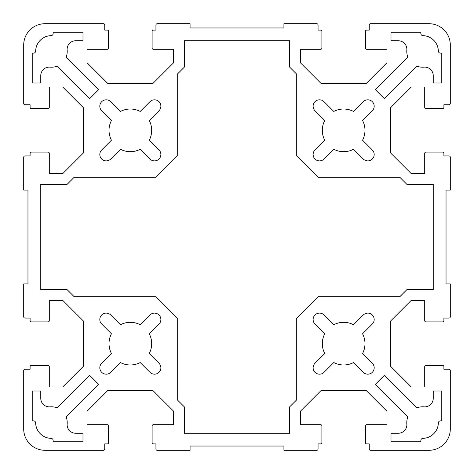 <?xml version="1.0" encoding="UTF-8"?>
<svg xmlns="http://www.w3.org/2000/svg" width="474" height="474" viewBox="0 0 474 474"><rect width="100%" height="100%" fill="white"/><g stroke="black" fill="none" stroke-linecap="round" stroke-linejoin="round"><path stroke-width="0.71" d="M66.556 418.074A2.133 2.133 0 0 1 67.095 415.953L98.675 384.373L89.627 375.325L58.047 406.905A2.133 2.133 0 0 1 55.926 407.444A15.784 15.784 0 0 0 50.043 406.846A8.532 8.532 0 0 1 40.764 398.35L40.764 391.003L32.232 391.003L32.232 420.865L33.518 420.865A2.133 2.133 0 0 1 35.651 422.944A15.784 15.784 0 0 0 51.056 438.349A2.133 2.133 0 0 1 53.135 440.482L53.135 441.768L82.997 441.768L82.997 433.236L75.65 433.236A8.532 8.532 0 0 1 67.154 423.957A15.784 15.784 0 0 0 66.556 418.074M23.7 157.226A1.28 1.28 0 0 1 24.98 155.946L30.099 155.946L30.099 153.386A1.28 1.28 0 0 1 31.379 152.107L48.016 152.107A1.28 1.28 0 0 1 49.296 153.386L49.296 173.65L62.734 173.65L83.424 152.96L83.424 107.74L62.734 87.05L49.296 87.05L49.296 107.314A1.28 1.28 0 0 1 48.016 108.593L31.379 108.593A1.28 1.28 0 0 1 30.099 107.314L30.099 104.754L24.98 104.754A1.28 1.28 0 0 1 23.7 103.474L23.7 45.03A21.33 21.33 0 0 1 45.03 23.7L103.474 23.7A1.28 1.28 0 0 1 104.754 24.98L104.754 30.099L107.314 30.099A1.28 1.28 0 0 1 108.593 31.379L108.593 48.016A1.28 1.28 0 0 1 107.314 49.296L87.05 49.296L87.05 62.734L107.74 83.424L152.96 83.424L173.65 62.734L173.65 49.296L153.386 49.296A1.28 1.28 0 0 1 152.107 48.016L152.107 31.379A1.28 1.28 0 0 1 153.386 30.099L155.946 30.099L155.946 24.98A1.28 1.28 0 0 1 157.226 23.7L190.074 23.7L190.074 27.966L283.926 27.966L283.926 23.7L316.774 23.7A1.28 1.28 0 0 1 318.054 24.98L318.054 30.099L320.614 30.099A1.28 1.28 0 0 1 321.893 31.379L321.893 48.016A1.28 1.28 0 0 1 320.614 49.296L300.35 49.296L300.35 62.734L321.04 83.424L366.26 83.424L386.95 62.734L386.95 49.296L366.686 49.296A1.28 1.28 0 0 1 365.407 48.016L365.407 31.379A1.28 1.28 0 0 1 366.686 30.099L369.246 30.099L369.246 24.98A1.28 1.28 0 0 1 370.526 23.7L428.97 23.7A21.33 21.33 0 0 1 450.3 45.03L450.3 103.474A1.28 1.28 0 0 1 449.02 104.754L443.901 104.754L443.901 107.314A1.28 1.28 0 0 1 442.621 108.593L425.984 108.593A1.28 1.28 0 0 1 424.704 107.314L424.704 87.05L411.266 87.05L390.576 107.74L390.576 152.96L411.266 173.65L424.704 173.65L424.704 153.386A1.28 1.28 0 0 1 425.984 152.107L442.621 152.107A1.28 1.28 0 0 1 443.901 153.386L443.901 155.946L449.02 155.946A1.28 1.28 0 0 1 450.3 157.226L450.3 190.074L446.034 190.074L446.034 283.926L450.3 283.926L450.3 316.774A1.28 1.28 0 0 1 449.02 318.054L443.901 318.054L443.901 320.614A1.28 1.28 0 0 1 442.621 321.893L425.984 321.893A1.28 1.28 0 0 1 424.704 320.614L424.704 300.35L411.266 300.35L390.576 321.04L390.576 366.26L411.266 386.95L424.704 386.95L424.704 366.686A1.28 1.28 0 0 1 425.984 365.407L442.621 365.407A1.28 1.28 0 0 1 443.901 366.686L443.901 369.246L449.02 369.246A1.28 1.28 0 0 1 450.3 370.526L450.3 428.97A21.33 21.33 0 0 1 428.97 450.3L370.526 450.3A1.28 1.28 0 0 1 369.246 449.02L369.246 443.901L366.686 443.901A1.28 1.28 0 0 1 365.407 442.621L365.407 425.984A1.28 1.28 0 0 1 366.686 424.704L386.95 424.704L386.95 411.266L366.26 390.576L321.04 390.576L300.35 411.266L300.35 424.704L320.614 424.704A1.28 1.28 0 0 1 321.893 425.984L321.893 442.621A1.28 1.28 0 0 1 320.614 443.901L318.054 443.901L318.054 449.02A1.28 1.28 0 0 1 316.774 450.3L283.926 450.3L283.926 446.034L190.074 446.034L190.074 450.3L157.226 450.3A1.28 1.28 0 0 1 155.946 449.02L155.946 443.901L153.386 443.901A1.28 1.28 0 0 1 152.107 442.621L152.107 425.984A1.28 1.28 0 0 1 153.386 424.704L173.65 424.704L173.65 411.266L152.96 390.576L107.74 390.576L87.05 411.266L87.05 424.704L107.314 424.704A1.28 1.28 0 0 1 108.593 425.984L108.593 442.621A1.28 1.28 0 0 1 107.314 443.901L104.754 443.901L104.754 449.02A1.28 1.28 0 0 1 103.474 450.3L45.03 450.3A21.33 21.33 0 0 1 23.7 428.97L23.7 370.526A1.28 1.28 0 0 1 24.98 369.246L30.099 369.246L30.099 366.686A1.28 1.28 0 0 1 31.379 365.407L48.016 365.407A1.28 1.28 0 0 1 49.296 366.686L49.296 386.95L62.734 386.95L83.424 366.26L83.424 321.04L62.734 300.35L49.296 300.35L49.296 320.614A1.28 1.28 0 0 1 48.016 321.893L31.379 321.893A1.28 1.28 0 0 1 30.099 320.614L30.099 318.054L24.98 318.054A1.28 1.28 0 0 1 23.7 316.774L23.7 283.926L27.966 283.926L27.966 190.074L23.7 190.074L23.7 157.226M420.865 440.482A2.133 2.133 0 0 1 422.944 438.349A15.784 15.784 0 0 0 438.349 422.944A2.133 2.133 0 0 1 440.482 420.865L441.768 420.865L441.768 391.003L433.236 391.003L433.236 398.35A8.532 8.532 0 0 1 423.957 406.846A15.784 15.784 0 0 0 418.074 407.444A2.133 2.133 0 0 1 415.953 406.905L384.373 375.325L375.325 384.373L406.905 415.953A2.133 2.133 0 0 1 407.444 418.074A15.784 15.784 0 0 0 406.846 423.957A8.532 8.532 0 0 1 398.35 433.236L391.003 433.236L391.003 441.768L420.865 441.768L420.865 440.482M415.953 67.095A2.133 2.133 0 0 1 418.074 66.556A15.784 15.784 0 0 0 423.957 67.154A8.532 8.532 0 0 1 433.236 75.65L433.236 82.997L441.768 82.997L441.768 53.135L440.482 53.135A2.133 2.133 0 0 1 438.349 51.056A15.784 15.784 0 0 0 422.944 35.651A2.133 2.133 0 0 1 420.865 33.518L420.865 32.232L391.003 32.232L391.003 40.764L398.35 40.764A8.532 8.532 0 0 1 406.846 50.043A15.784 15.784 0 0 0 407.444 55.926A2.133 2.133 0 0 1 406.905 58.047L375.325 89.627L384.373 98.675L415.953 67.095M67.095 58.047A2.133 2.133 0 0 1 66.556 55.926A15.784 15.784 0 0 0 67.154 50.043A8.532 8.532 0 0 1 75.65 40.764L82.997 40.764L82.997 32.232L53.135 32.232L53.135 33.518A2.133 2.133 0 0 1 51.056 35.651A15.784 15.784 0 0 0 35.651 51.056A2.133 2.133 0 0 1 33.518 53.135L32.232 53.135L32.232 82.997L40.764 82.997L40.764 75.65A8.532 8.532 0 0 1 50.043 67.154A15.784 15.784 0 0 0 55.926 66.556A2.133 2.133 0 0 1 58.047 67.095L89.627 98.675L98.675 89.627L67.095 58.047M362.563 140.215L372.309 149.956A6.399 6.399 0 0 1 372.309 159.009A6.399 6.399 0 0 1 363.256 159.009L353.515 149.263A21.33 21.33 0 0 1 333.785 149.263L324.044 159.009A6.399 6.399 0 0 1 314.991 159.009A6.399 6.399 0 0 1 314.991 149.956L324.737 140.215A21.33 21.33 0 0 1 324.737 120.485L314.991 110.744A6.399 6.399 0 0 1 314.991 101.691A6.399 6.399 0 0 1 324.044 101.691L333.785 111.437A21.33 21.33 0 0 1 353.515 111.437L363.256 101.691A6.399 6.399 0 0 1 372.309 101.691A6.399 6.399 0 0 1 372.309 110.744L362.563 120.485A21.33 21.33 0 0 1 362.563 140.215M333.785 362.563L324.044 372.309A6.399 6.399 0 0 1 314.991 372.309A6.399 6.399 0 0 1 314.991 363.256L324.737 353.515A21.33 21.33 0 0 1 324.737 333.785L314.991 324.044A6.399 6.399 0 0 1 314.991 314.991A6.399 6.399 0 0 1 324.044 314.991L333.785 324.737A21.33 21.33 0 0 1 353.515 324.737L363.256 314.991A6.399 6.399 0 0 1 372.309 314.991A6.399 6.399 0 0 1 372.309 324.044L362.563 333.785A21.33 21.33 0 0 1 362.563 353.515L372.309 363.256A6.399 6.399 0 0 1 372.309 372.309A6.399 6.399 0 0 1 363.256 372.309L353.515 362.563A21.33 21.33 0 0 1 333.785 362.563M111.437 333.785L101.691 324.044A6.399 6.399 0 0 1 101.691 314.991A6.399 6.399 0 0 1 110.744 314.991L120.485 324.737A21.33 21.33 0 0 1 140.215 324.737L149.956 314.991A6.399 6.399 0 0 1 159.009 314.991A6.399 6.399 0 0 1 159.009 324.044L149.263 333.785A21.33 21.33 0 0 1 149.263 353.515L159.009 363.256A6.399 6.399 0 0 1 159.009 372.309A6.399 6.399 0 0 1 149.956 372.309L140.215 362.563A21.33 21.33 0 0 1 120.485 362.563L110.744 372.309A6.399 6.399 0 0 1 101.691 372.309A6.399 6.399 0 0 1 101.691 363.256L111.437 353.515A21.33 21.33 0 0 1 111.437 333.785M159.009 110.744L149.263 120.485A21.33 21.33 0 0 1 149.263 140.215L159.009 149.956A6.399 6.399 0 0 1 159.009 159.009A6.399 6.399 0 0 1 149.956 159.009L140.215 149.263A21.33 21.33 0 0 1 120.485 149.263L110.744 159.009A6.399 6.399 0 0 1 101.691 159.009A6.399 6.399 0 0 1 101.691 149.956L111.437 140.215A21.33 21.33 0 0 1 111.437 120.485L101.691 110.744A6.399 6.399 0 0 1 101.691 101.691A6.399 6.399 0 0 1 110.744 101.691L120.485 111.437A21.33 21.33 0 0 1 140.215 111.437L149.956 101.691A6.399 6.399 0 0 1 159.009 101.691A6.399 6.399 0 0 1 159.009 110.744M155.946 296.724L177.276 318.054L177.276 399.807L184.315 406.846L184.315 433.236L289.685 433.236L289.685 406.846L296.724 399.807L296.724 318.054L318.054 296.724L399.807 296.724L406.846 289.685L433.236 289.685L433.236 184.315L406.846 184.315L399.807 177.276L318.054 177.276L296.724 155.946L296.724 74.193L289.685 67.154L289.685 40.764L184.315 40.764L184.315 67.154L177.276 74.193L177.276 155.946L155.946 177.276L74.193 177.276L67.154 184.315L40.764 184.315L40.764 289.685L67.154 289.685L74.193 296.724L155.946 296.724"/></g></svg>
